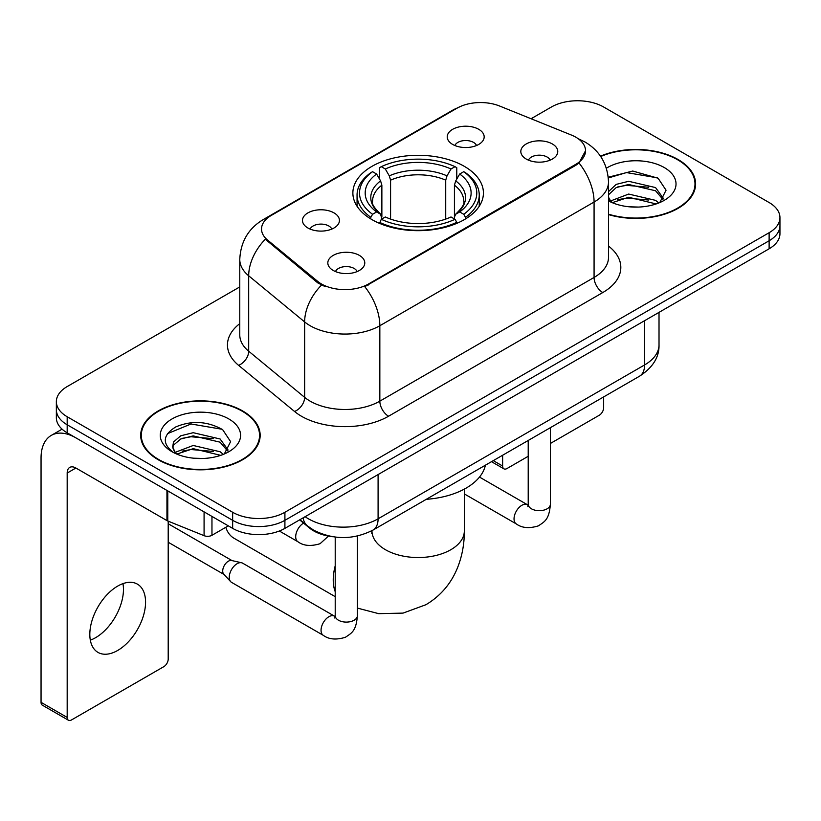 <?xml version="1.0" encoding="UTF-8"?>
<svg xmlns="http://www.w3.org/2000/svg" width="821" height="821" viewBox="0 0 821 821"><rect width="100%" height="100%" fill="white"/><g stroke="black" fill="none" stroke-linecap="round" stroke-linejoin="round"><path stroke-width="1.23" d="M464.306 166.335A65.28 37.684 0 0 0 393.177 158.166A65.28 37.684 0 0 0 352.876 192.986A65.28 37.684 0 0 0 371.995 219.638A65.28 37.684 0 0 0 443.135 227.807A65.28 37.684 0 0 0 483.425 192.986A65.28 37.684 0 0 0 464.306 166.335M307.896 227.981A18.473 10.663 180 0 1 304.232 224.964A18.473 10.663 180 0 1 310.348 211.705A18.473 10.663 180 0 1 334.024 212.896A18.473 10.663 180 0 1 337.688 224.964A18.473 10.663 180 0 1 307.896 227.981M331.776 229.09A11.084 6.404 0 0 0 328.8 225.97A11.084 6.404 0 0 0 317.881 224.349A11.084 6.404 0 0 0 310.143 229.09M452.638 144.414A18.473 10.663 180 0 1 448.974 141.397A18.473 10.663 180 0 1 455.091 128.138A18.473 10.663 180 0 1 478.766 129.328A18.473 10.663 180 0 1 482.43 141.397A18.473 10.663 180 0 1 452.638 144.414M476.519 145.522A11.084 6.404 0 0 0 473.543 142.402A11.084 6.404 0 0 0 462.623 140.781A11.084 6.404 0 0 0 454.896 145.522M333.244 270.468A18.473 10.663 180 0 1 329.57 267.451A18.473 10.663 180 0 1 335.697 254.192A18.473 10.663 180 0 1 359.362 255.382A18.473 10.663 180 0 1 363.036 267.451A18.473 10.663 180 0 1 333.244 270.468M357.114 271.577A11.084 6.404 0 0 0 354.138 268.457A11.084 6.404 0 0 0 343.219 266.835A11.084 6.404 0 0 0 335.491 271.577M526.23 159.048A18.473 10.663 180 0 1 522.567 156.031A18.473 10.663 180 0 1 528.683 142.772A18.473 10.663 180 0 1 552.359 143.962A18.473 10.663 180 0 1 556.022 156.031A18.473 10.663 180 0 1 526.23 159.048M550.111 160.146A11.084 6.404 0 0 0 547.135 157.037A11.084 6.404 0 0 0 536.216 155.415A11.084 6.404 0 0 0 528.478 160.146M571.344 135.024A33.251 19.201 180 0 1 575.788 137.169A33.251 19.201 180 0 1 585.527 150.746A33.251 19.201 180 0 1 575.788 164.323L368.506 283.994A33.251 19.201 180 0 1 317.758 281.429L267.543 240.03A33.251 19.201 180 0 1 261.53 229.018A33.251 19.201 180 0 1 271.269 215.441L457.04 108.177A33.251 19.201 180 0 1 499.63 106.032L571.344 135.024M332.895 536.739A36.945 21.336 180 0 1 309.517 528.026L299.624 519.867M608.505 214.589A59.738 34.492 0 0 0 695.613 183.935A59.738 34.492 0 0 0 678.115 159.551A59.738 34.492 0 0 0 600.469 156.164M242.667 410.952A59.738 34.492 0 0 0 177.562 403.48A59.738 34.492 0 0 0 140.689 435.346A59.738 34.492 0 0 0 158.186 459.729A59.738 34.492 0 0 0 223.281 467.2A59.738 34.492 0 0 0 260.165 435.346A59.738 34.492 0 0 0 242.667 410.952M141.304 438.445A59.738 34.492 0 0 0 141.099 439.368M585.527 150.746L579.01 162.979L575.788 165.308L364.77 286.662A43.113 24.887 60 0 1 379.836 325.732A49.27 28.448 180 0 1 310.164 325.732A49.27 28.448 180 0 1 304.642 321.924L248.691 275.794A49.27 28.448 180 0 1 239.773 259.477L239.773 334.906A49.27 28.448 0 0 0 248.691 351.214L304.642 397.354A49.27 28.448 0 0 0 310.164 401.151A49.27 28.448 0 0 0 379.836 401.151L594.076 277.457A49.27 28.448 0 0 0 608.505 257.342L608.505 181.923A49.27 28.448 180 0 1 594.076 202.038A43.113 24.887 -120 0 0 579.01 162.979M239.773 286.919L67.178 386.568A36.945 21.336 0 0 0 56.351 401.654L56.351 417.745A36.945 21.336 0 0 0 67.178 432.831L232.651 528.365L232.651 520.319A36.945 21.336 0 0 0 284.908 520.319L769.123 240.758A36.945 21.336 0 0 0 779.95 225.672A36.945 21.336 0 0 1 769.123 240.758L284.908 520.319A36.945 21.336 0 0 1 232.651 520.319L67.178 424.785L232.651 520.319L232.651 512.273A36.945 21.336 0 0 0 284.908 512.273L769.123 232.712A36.945 21.336 0 0 0 779.95 217.627A36.945 21.336 0 0 0 769.123 202.541L603.651 107.007A36.945 21.336 0 0 0 551.404 107.007L531.074 118.737M56.351 409.7A36.945 21.336 0 0 0 67.178 424.785A36.945 21.336 0 0 1 56.351 409.7M325.229 286.662L317.758 282.886L265.306 239.219A43.113 28.827 129.5 0 0 248.691 275.794L248.691 351.214A12.315 8.241 -50.5 0 1 238.603 365.355A61.585 35.549 180 0 1 239.773 323.628M56.351 401.654A36.945 21.336 0 0 0 67.178 416.74L232.651 512.273M259.754 439.368A59.738 34.492 0 0 0 259.549 438.445M695.202 187.958A59.738 34.492 0 0 0 694.997 187.044M232.651 528.365A36.945 21.336 0 0 0 284.908 528.365L769.123 248.794A36.945 21.336 0 0 0 779.95 233.718L779.95 217.627M608.505 214.189A59.122 34.133 0 0 0 694.997 183.935A59.122 34.133 0 0 0 677.684 159.797A59.122 34.133 0 0 0 600.705 156.503M629.204 206.789L638.492 207.066M610.752 200.899L628.67 194.064L655.558 200.355L658.811 202.961M612.404 202.623L628.67 197.256L656.143 203.947M608.505 196.907A27.832 16.071 0 0 0 612.64 202.838M608.505 191.621L616.202 184.386L628.67 181.297L655.558 187.578L663.553 198.631M608.505 194.813L616.202 187.578L628.67 184.489L655.558 190.77L662.927 199.452M608.505 200.899A40.147 23.183 0 0 0 664.271 200.324A40.147 23.183 0 0 0 664.271 167.546A40.147 23.183 0 0 0 606.38 168.213M659.766 202.571L666.057 190.215L658.103 178.229L632.734 171.045L608.258 177.213M611.029 202.14L608.505 199.175M608.33 177.952L626.485 172.584L657.559 177.859M617.638 186.962L626.485 185.351L648.672 187.25M617.638 199.729L626.485 198.128L648.672 200.026M493.298 460.632L502.626 466.02A6.158 3.551 120 0 0 503.909 468.832A6.158 3.551 120 0 0 506.988 468.534L528.211 456.281M550.378 443.473L599.299 415.231A6.158 3.551 120 0 0 603.651 407.688L603.651 396.912M502.626 466.02L502.626 455.234M158.627 459.473A59.122 34.133 0 0 0 223.045 466.872A59.122 34.133 0 0 0 259.549 435.346A59.122 34.133 0 0 0 242.226 411.208A59.122 34.133 0 0 0 177.798 403.809A59.122 34.133 0 0 0 141.304 435.346A59.122 34.133 0 0 0 158.627 459.473M193.746 458.2L203.033 458.477M175.294 452.309L193.222 445.475L220.11 451.755L223.363 454.372M176.946 454.034L193.222 448.666L220.695 455.357M175.571 453.551L172.697 446.809A27.832 16.071 0 0 0 177.192 454.249M172.697 446.809L173.539 441.934L180.743 435.797L193.222 432.698L220.11 438.989L228.105 450.031M172.769 447.199L173.539 445.126L180.743 438.989L193.222 435.889L220.11 442.18L227.479 450.862M224.318 453.972L230.609 441.626L222.645 429.64C207.385 421.142 191.775 420.229 175.797 426.92C162.691 435.007 161.87 443.514 173.323 452.433L173.467 452.515M228.813 418.946A40.147 23.183 0 0 0 172.03 418.946A40.147 23.183 0 0 0 172.03 451.735A40.147 23.183 0 0 0 228.823 451.735A40.147 23.183 0 0 0 228.813 418.946M167.453 433.662L191.026 423.985L222.101 429.27M182.18 438.363L191.026 436.762L213.214 438.66M182.18 451.14L191.026 449.528L213.214 451.437M225.816 527.287A46.192 26.662 120 0 0 233.944 538.196L335.214 596.672M370.825 218.94L370.825 217.298L372.57 214.271A58.63 33.846 0 0 1 372.57 171.692L376.603 174.021A52.965 30.572 0 0 0 376.603 211.941L380.585 214.209L381.868 218.961M381.868 217.021L381.868 185.177L380.585 180.887L376.603 174.021M379.528 179.07L379.528 167.669L381.283 166.673A58.63 33.846 0 0 1 455.019 166.673L450.996 168.993A52.965 30.572 0 0 0 385.316 168.993L389.287 175.858L390.58 180.158L390.58 219.094M445.721 219.094L445.721 180.158L447.014 175.858L450.996 168.993M426.294 499.312A67.743 39.11 0 0 0 485.406 465.189M379.528 222.327A61.093 35.272 0 0 0 456.774 222.327L455.019 219.299A58.63 33.846 0 0 1 381.283 219.299L379.528 223.363M456.774 223.363L456.774 222.327M372.57 171.692L370.825 172.697A61.093 35.272 0 0 0 357.063 194.998A61.093 35.272 0 0 0 370.825 217.298M455.019 166.673L456.774 167.669L456.774 179.07M381.283 219.299L385.316 216.97A52.965 30.572 0 0 0 450.996 216.97L455.019 219.299M376.603 211.941L372.57 214.271M385.316 168.993L381.283 166.673M380.585 180.887A47.372 27.35 0 0 0 380.585 214.209L380.811 214.353C374.078 207.846 371.338 203.423 372.58 201.104A45.576 26.313 0 0 1 381.868 185.177M465.486 217.298A61.093 35.272 0 0 0 479.238 194.998A61.093 35.272 0 0 0 465.486 172.697L463.732 171.692A58.63 33.846 0 0 1 463.732 214.271L465.486 217.298L465.486 218.94M463.732 214.271L459.698 211.941A52.965 30.572 0 0 0 459.698 174.021L463.732 171.692M459.698 174.021L455.727 180.887L454.434 185.177L454.434 217.021L455.727 214.209L459.698 211.941M454.434 185.177A45.576 26.313 0 0 1 463.721 201.104C464.963 203.444 462.223 207.857 455.501 214.353L455.727 214.209A47.372 27.35 0 0 0 455.727 180.887M454.434 218.961L454.434 217.021M357.392 536.031L357.392 615.709C356.129 631.339 351.624 633.001 345.425 637.27C336.271 640.103 328.913 639.467 323.341 635.362L231.553 582.366A11.084 6.404 -60 0 1 230.66 581.648A11.084 6.404 -60 0 1 229.254 577.286A11.084 6.404 -60 0 1 237.095 563.709A11.084 6.404 -60 0 1 241.569 562.754A11.084 6.404 -60 0 1 242.636 563.165L335.184 616.561M230.66 581.648L223.733 574.156A8.005 4.618 -60 0 1 222.717 571.005A8.005 4.618 -60 0 1 228.382 561.195A8.005 4.618 -60 0 1 231.614 560.507L241.569 562.754M122.955 583.628A39.408 22.752 -60 0 1 95.585 637.691A39.408 22.752 -60 0 1 90.32 640.144M117.69 650.448A39.408 22.752 120 0 0 143.439 615.719A39.408 22.752 120 0 0 137.394 584.131A39.408 22.752 120 0 0 117.69 586.091A39.408 22.752 120 0 0 91.942 620.82A39.408 22.752 120 0 0 97.986 652.397A39.408 22.752 120 0 0 117.69 650.448M211.962 516.419L211.962 535.282L228.3 525.851M166.95 490.435L75.891 437.86A49.27 28.448 -120 0 0 51.251 435.417A49.27 28.448 -120 0 0 41.05 457.964L41.05 702.345L67.178 717.421L67.178 473.05A12.315 7.112 60 0 1 69.723 467.416A12.315 7.112 60 0 1 75.891 468.021L166.95 520.596L166.95 490.435A6.158 3.551 0 0 0 167.771 490.835M67.178 717.421A6.158 3.551 120 0 0 68.451 720.243L42.323 705.157A6.158 3.551 -60 0 1 41.05 702.345M68.451 720.243A6.158 3.551 120 0 0 71.53 719.935L163.851 666.642A6.158 3.551 120 0 0 168.202 659.099L168.202 521.171M211.962 535.282A6.158 3.551 180 0 1 204.08 535.672L167.771 520.996A6.158 3.551 180 0 1 166.95 520.596M267.543 240.03L267.543 241.487M317.758 281.429L317.758 282.886M368.506 283.994L368.506 284.979M575.788 164.323L575.788 165.308M309.517 527.493L309.517 528.026M388.538 416.237A12.315 7.112 60 0 1 379.836 401.151L379.836 325.732L594.076 202.038L594.076 277.457A12.315 7.112 60 0 0 602.788 292.543L388.538 416.237A61.585 35.549 180 0 1 301.451 416.237A61.585 35.549 180 0 1 294.554 411.485L238.603 365.355M608.505 181.923C607.673 164.21 599.884 150.92 585.147 142.074L578.928 139.047A43.113 20.186 112 0 0 578.343 138.831M267.605 217.955A43.113 24.887 -120 0 0 263.13 219.638C248.394 228.484 240.615 241.764 239.773 259.477M263.13 219.638L453.418 109.768A43.113 24.887 60 0 1 456.692 108.393M321.432 285.174A43.113 28.827 129.5 0 0 304.642 321.924L304.642 397.354A12.315 8.241 -50.5 0 1 294.554 411.485M608.505 246.074A61.585 35.549 180 0 1 602.788 292.543M284.908 512.273L284.908 528.365M769.123 232.712L769.123 248.794M67.178 416.74L67.178 432.831M305.104 516.696A49.27 28.448 0 0 0 308.419 518.81A49.27 28.448 0 0 0 378.091 518.81L644.588 364.945A49.27 28.448 0 0 0 659.017 344.841C659.376 357.063 652.869 367.521 639.487 376.223L372.991 530.089A24.63 14.224 60 0 0 378.091 518.81L378.091 474.559M644.588 320.703L644.588 364.945A24.63 14.224 60 0 1 639.487 376.223M303.113 517.846A24.63 16.471 129.5 0 0 307.403 525.861L299.922 519.693M464.337 489.09L464.337 530.879A46.192 26.662 180 0 1 450.811 549.731A46.192 26.662 180 0 1 385.49 549.731A46.192 26.662 180 0 1 371.964 530.879L371.759 533.517M335.214 591.684A46.192 26.662 -60 0 1 335.214 565.833M445.721 180.158A45.576 26.313 0 0 0 390.58 180.158M447.014 175.858A47.372 27.35 0 0 0 389.287 175.858M550.378 427.669L550.378 504.279A11.084 6.404 180 0 1 546.622 509.082A11.084 6.404 180 0 1 531.454 508.804A11.084 6.404 180 0 1 528.211 504.279L527.852 506.67M550.378 504.279C549.126 519.909 544.61 521.581 538.422 525.851C529.268 528.683 521.899 528.047 516.337 523.942A11.084 6.404 -60 0 1 514.634 515.054A11.084 6.404 -60 0 1 521.879 505.284A11.084 6.404 -60 0 1 522.372 505.018A11.084 6.404 -60 0 1 527.421 504.741L528.18 505.141M357.392 615.709A11.084 6.404 180 0 1 353.635 620.502A11.084 6.404 180 0 1 338.468 620.224A11.084 6.404 180 0 1 335.214 615.709L334.865 618.1M323.341 635.362A11.084 6.404 -60 0 1 321.647 626.474A11.084 6.404 -60 0 1 328.882 616.715A11.084 6.404 -60 0 1 329.375 616.448A11.084 6.404 -60 0 1 334.424 616.161M279.325 531.002L298.002 541.788A11.084 6.404 -60 0 1 296.299 532.901A11.084 6.404 -60 0 1 303.544 523.131A11.084 6.404 -60 0 1 303.575 523.121M67.178 473.05L75.891 468.021M167.771 490.907L167.771 520.996M204.08 535.672L204.08 511.863M453.418 109.768L461.33 106.094M578.928 139.047L578.282 138.78M372.991 530.089C353.163 540.044 333.347 540.044 313.519 530.089L307.403 525.861M659.017 344.841L659.017 312.37M694.997 188.871L694.997 183.935M503.909 468.832L491.492 461.669M259.549 440.282L259.549 435.346M141.304 440.282L141.304 435.346M464.337 530.879C464.409 544.036 462.069 556.494 457.318 568.245C450.873 583.895 440.405 596.056 425.945 604.708L403.07 613.102L378.676 613.656L357.392 608.094M357.063 206.266L357.063 194.998M479.238 206.266L479.238 194.998M516.337 523.942L464.337 493.914M528.211 440.467L528.211 504.279M527.421 504.741L479.495 477.073M168.202 542.24L224.02 574.464M335.214 537.067L335.214 615.709M168.202 523.747L232.025 560.599M298.002 541.788C303.462 545.883 310.82 546.519 320.087 543.697L328.431 536.082M51.251 435.417L62.088 429.157"/></g></svg>
